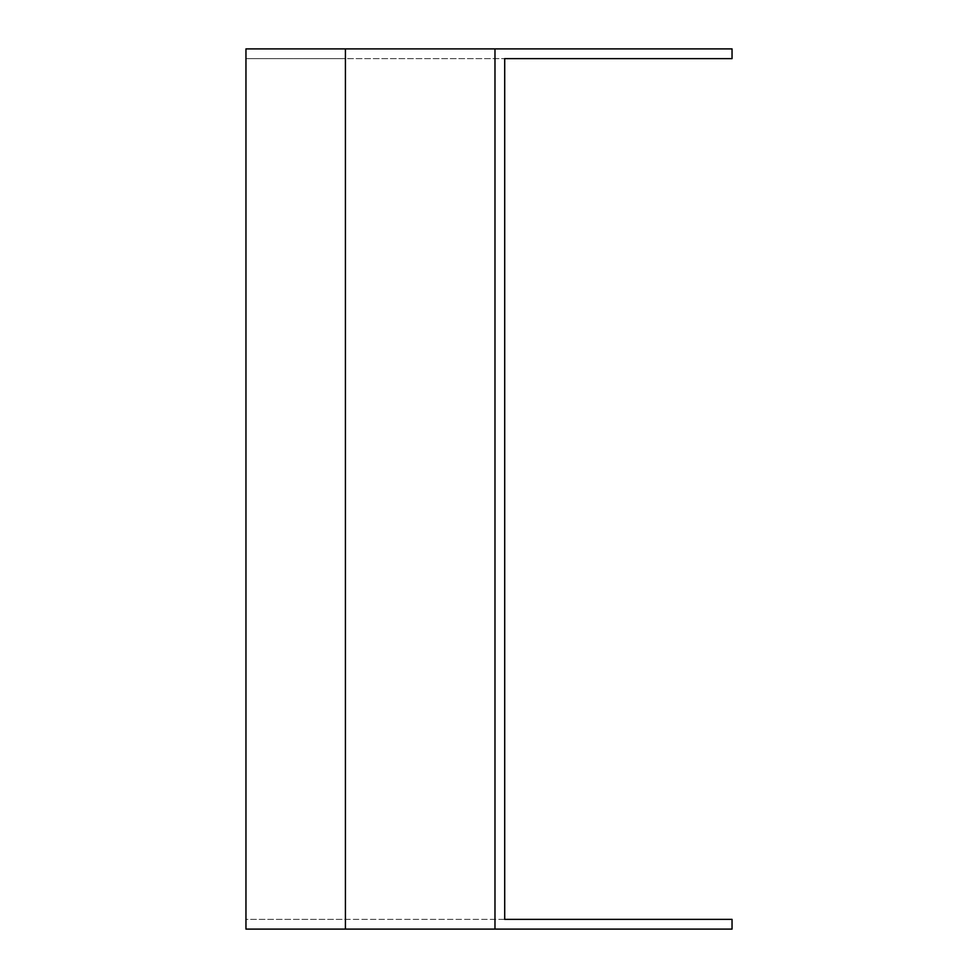 <?xml version="1.0" encoding="UTF-8"?>
<svg xmlns="http://www.w3.org/2000/svg" width="978" height="978" viewBox="0 0 978 978"><rect width="100%" height="100%" fill="white"/><g stroke="black" fill="none" stroke-linecap="round" stroke-linejoin="round"><path stroke-width="0.73" stroke-dasharray="4.89 3.67" d="M245.955 58.619L732.045 58.619L732.045 48.9L245.955 48.9L245.955 919.381L732.045 919.381L732.045 929.1L245.955 929.1L245.955 919.381L345.417 919.381L345.417 58.619L245.955 58.619M494.978 929.1L494.978 48.9M345.417 919.381L504.709 919.381L504.709 58.619L345.417 58.619"/><path stroke-width="1.47" d="M494.978 48.9L494.978 929.1L732.045 929.1L732.045 919.381L504.709 919.381L504.709 58.619L732.045 58.619L732.045 48.9L245.955 48.9L245.955 929.1L345.417 929.1L345.417 48.9M494.978 929.1L345.417 929.1"/></g></svg>
